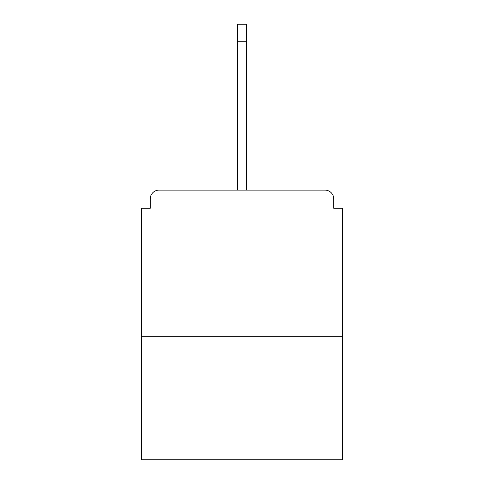 <?xml version="1.0" encoding="UTF-8"?>
<svg xmlns="http://www.w3.org/2000/svg" width="484" height="484" viewBox="0 0 484 484"><rect width="100%" height="100%" fill="white"/><g stroke="black" fill="none" stroke-linecap="round" stroke-linejoin="round"><path stroke-width="0.73" d="M333.754 208.289L333.754 198.912L333.754 208.289L342.545 208.289L342.545 459.8L141.455 459.8L141.455 208.289L150.246 208.289L150.246 198.912L150.246 208.289M342.545 336.683L141.455 336.683M333.754 198.912A8.797 8.797 0 0 0 324.958 190.115L159.042 190.115A8.797 8.797 0 0 0 150.246 198.912M324.958 190.115L279.522 190.115M204.478 190.115L159.042 190.115M237.602 41.787L237.602 24.2L246.398 24.2L246.398 41.787L237.602 41.787L237.602 190.115M246.398 41.787L246.398 190.115"/></g></svg>
